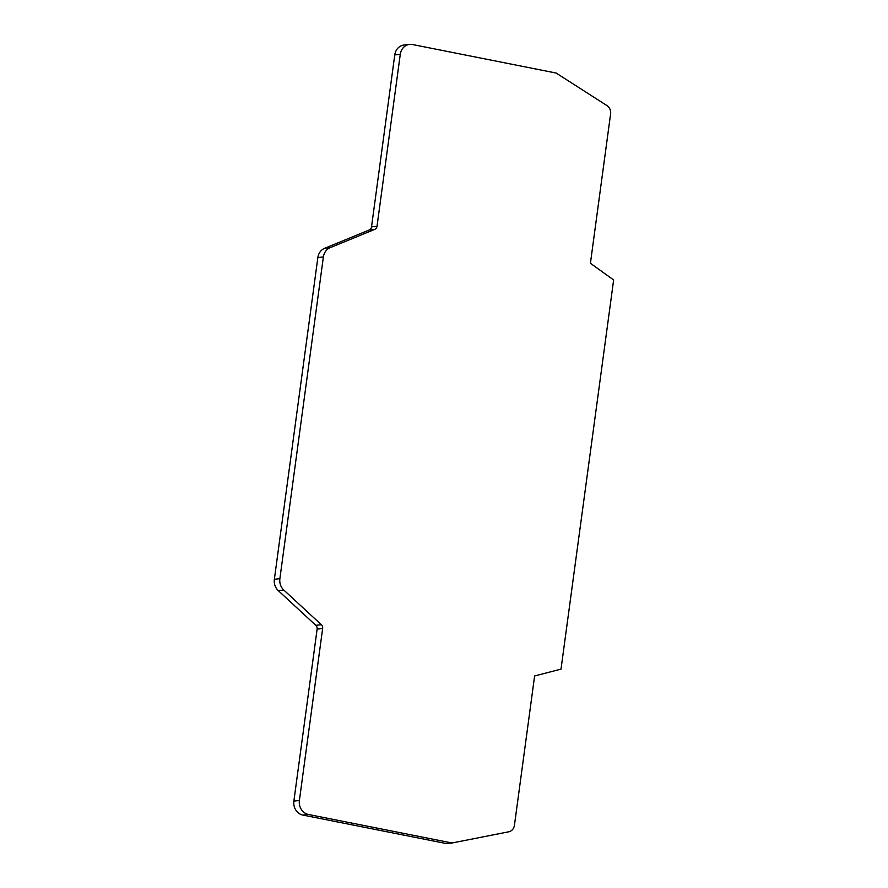 <?xml version="1.0" encoding="UTF-8"?>
<svg xmlns="http://www.w3.org/2000/svg" width="888" height="888" viewBox="0 0 888 888"><rect width="100%" height="100%" fill="white"/><g stroke="black" fill="none" stroke-linecap="round" stroke-linejoin="round"><path stroke-width="1.33" d="M452.025 842.99L508.757 831.801A8.059 7.16 -96.3 0 0 514.43 825.285L534.62 675.968L561.016 669.119L613.641 279.964L590.42 263.27L610.6 113.953A8.059 7.16 83.7 0 0 606.948 105.583L556.132 73.038L412.509 44.533A12.088 10.734 83.7 0 0 409.579 44.4A12.088 10.734 83.7 0 0 400.277 54.301L377.023 226.285A4.029 3.574 -96.3 0 1 374.78 229.359L330.081 247.719A12.088 10.734 83.7 0 0 323.376 256.954L279.875 578.687A12.088 10.734 83.7 0 0 283.794 590.032L321.334 624.719A4.029 3.574 83.7 0 1 322.644 628.504L299.389 800.488A12.088 10.734 -96.3 0 0 308.414 814.474L452.025 842.99L446.52 843.6L302.908 815.084A12.088 10.734 -96.3 0 1 293.873 801.098L317.127 629.115A4.029 3.574 83.7 0 0 315.817 625.33L278.288 590.642L283.794 590.032M409.579 44.4L404.073 45.011A12.088 10.734 83.7 0 0 394.76 54.912L400.277 54.301M278.288 590.642A12.088 10.734 83.7 0 1 274.359 579.298L317.86 257.564A12.088 10.734 83.7 0 1 324.575 248.329L369.275 229.97A4.029 3.574 -96.3 0 0 371.517 226.895L394.76 54.912M371.517 226.895L377.023 226.285M369.275 229.97L374.78 229.359M324.575 248.329L330.081 247.719M274.359 579.298L279.875 578.687M317.86 257.564L323.376 256.954M315.817 625.33L321.334 624.719M317.127 629.115L322.644 628.504M293.873 801.098L299.389 800.488M302.908 815.084L308.414 814.474"/></g></svg>

